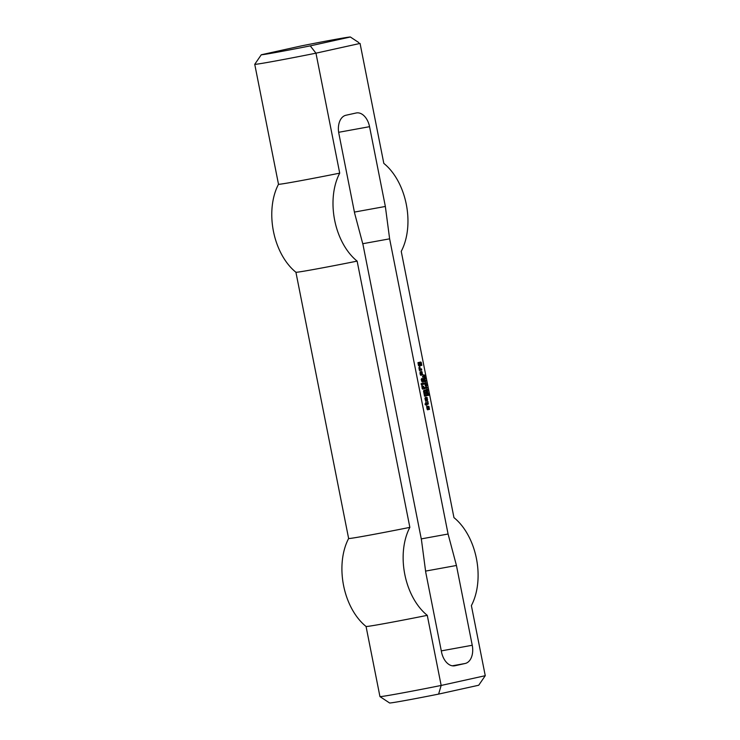 <?xml version="1.0" encoding="UTF-8"?>
<svg xmlns="http://www.w3.org/2000/svg" width="740" height="740" viewBox="0 0 740 740"><rect width="100%" height="100%" fill="white"/><g stroke="black" fill="none" stroke-linecap="round" stroke-linejoin="round"><path stroke-width="1.11" d="M427.008 393.236L427.526 393.125L427.036 392.052L426.832 393.273M426.851 392.367L427.322 391.858L426.712 391.969L426.971 392.607M427.322 391.858L428.358 393.255L426.888 393.578L426.666 392.367M428.358 393.255L426.888 393.56M426.721 388.241L427.072 389.064L426.721 388.241M425.315 385.605L426.841 385.577L425.315 385.605M426.841 385.577L425.371 385.882M425.463 384.717L426.619 384.458L425.204 385.068L426.055 383.311L424.853 383.274L426.314 382.95L425.149 384.772M426.379 383.255L424.899 383.542M426.675 384.745L425.204 385.05M424.371 379.195L424.529 379.75L423.992 378.982L425.463 378.658L424.14 379.241M425.519 378.945L424.122 379.222M424.612 377.668L424.668 376.817L424.27 377.714M424.464 377.354L423.696 377.123M424.011 377.067L423.779 377.77M424.381 377.974L423.724 377.021L424.612 376.531L425.176 377.761L423.983 378.038M425.176 377.761L424.288 378.149M424.964 376.669L424.362 376.78L424.566 377.872M427.988 401.57L427.498 401.663L427.988 401.57L428.136 404.225L426.776 404.521L426.407 405.307L426.129 404.669L425.278 404.826M426.814 405.095L426.314 405.187M426.73 404.651L426.212 404.743M426.776 404.521L425.296 404.854L425.028 403.864L425.963 403.42L425.74 401.95L426.555 403.402L427.628 403.171L427.489 401.681M428.136 404.225L426.166 404.632M428.404 403.698L427.526 404.336M427.655 403.096L427.794 403.809M426.555 403.402L425.925 403.504M426.462 403.309L425.953 403.402M426.194 401.968L425.704 402.061M426.499 399.341L425.583 398.49L425.824 399.72L426.971 399.461L426.693 397.667L427.193 397.556L427.406 400.534L425.833 400.886L425.343 400.294L424.917 398.166L426.009 397.232L426.212 399.387M426.101 397.325L425.491 397.436L425.694 398.453M427.406 400.534L425.815 400.867M427.637 399.785L426.795 400.645M427.193 397.556L426.703 397.639M425.824 399.72L425.25 399.822M425.731 399.628L425.232 399.711M425.537 398.62L425.028 398.712M426.767 395.78L424.519 396.159L423.53 391.136L423.826 390.368L425.62 389.971L425.842 391.09L424.187 391.451L424.335 392.589L426.083 392.32L426.351 393.31L424.658 393.8L424.806 394.929L426.545 394.661L426.814 395.65L424.594 396.233M426.814 395.65L426.157 395.891M426.638 394.762L426.027 394.873L426.203 395.761M424.899 395.031L424.316 395.132M424.806 394.929L424.298 395.021M424.603 393.93L424.103 394.022M424.658 393.8L426.305 393.43M426.351 393.31L425.694 393.541M426.175 392.413L425.565 392.524L425.74 393.421M424.436 392.681L423.854 392.783M424.335 392.589L423.835 392.681M424.14 391.58L423.632 391.673M424.187 391.451L425.842 391.09M425.889 390.961L425.223 391.201M425.713 390.063L425.102 390.174L425.278 391.072M421.782 374.033L421.911 375.05L420.764 375.3L420.274 374.718L420.079 371.841L421.661 371.489L422.151 372.081L422.346 374.958L421.523 372.692L420.616 373.006L420.903 374.107L421.782 374.033L420.755 375.282M420.903 374.107L420.2 374.125L420.81 374.014M420.616 373.006L419.996 373.117L420.2 374.125M420.662 372.877L419.996 373.117M421.523 372.692L420.052 372.988M422.568 374.209L421.93 374.394M422.151 372.081L421.541 372.192L421.957 374.32M421.06 371.628L421.541 372.192M421.911 375.05L421.3 375.161M421.967 374.921L421.347 375.032M424.492 383.921L422.632 384.43L422.429 383.329L424.224 382.932L424.492 383.921L423.835 384.162M424.316 383.033L423.706 383.144L423.881 384.032M424.446 384.051L422.651 384.449M422.707 380.591L421.8 379.74L422.087 380.841L423.234 380.591L423.363 378.575L423.668 381.655L422.096 382.007L421.18 379.296L422.272 378.353L422.559 380.61M422.364 378.445L421.754 378.556L421.948 379.583M423.668 381.655L422.078 381.988M423.9 380.906L423.058 381.766M423.456 378.677L422.956 378.76M422.087 380.841L421.513 380.943M421.994 380.749L421.486 380.841M421.8 379.74L421.291 379.833M419.978 364.515L419.83 363.386L420.422 363.368L420.44 365.699L419.071 366.004L418.442 365.44L417.961 362.637L420.755 362.017L421.291 362.48L421.8 365.403L420.81 363.053L418.803 363.497L419.071 364.839L419.978 364.515M419.071 364.839L418.359 364.848L418.979 364.737M418.757 363.627L418.146 363.738L418.359 364.848M418.803 363.497L418.146 363.738M420.81 363.053L418.193 363.608M421.846 365.273L421.347 365.366M421.291 362.48L420.773 363.062M420.163 362.147L420.681 362.591M420.44 365.699L419.053 365.986M420.736 364.931L419.821 365.81M420.422 363.368L419.811 363.479L420.126 365.042M422.078 384.578L421.365 384.735L421.088 383.746L421.856 383.459L422.133 384.449L421.347 384.717M422.133 384.449L421.467 384.689M421.948 383.551L421.338 383.662L421.513 384.56M423.123 377.002L422.623 377.113L422.892 376.235L422.614 377.095M422.993 376.327L422.494 376.42M428.404 408.943L428.173 409.692L427.11 409.229L426.629 406.417L427.674 408.637L427.924 406.14L428.96 406.491L429.468 409.405L428.404 407.074L428.404 408.943L427.572 409.784M429.514 409.285L429.006 409.368M428.96 406.491L428.451 407.12M427.674 408.637L427.008 408.702M427.48 408.452L426.971 408.536M427.082 406.436L426.592 406.528M428.173 409.692L427.6 409.821M423.604 386.225L423.104 386.308L423.604 386.225L423.872 387.557L425.111 387.399L425.334 388.519L422.559 389.12M425.38 388.389L424.714 388.63M425.204 387.501L424.594 387.612L424.769 388.5M423.964 387.658L423.345 387.769M423.872 387.557L423.363 387.649L423.104 386.336M425.334 388.519L422.577 389.138L421.846 385.679L422.374 385.679L422.364 387.889L423.363 387.668M422.457 387.991L421.948 388.084M422.549 386.567L421.883 386.807M422.374 385.679L421.819 385.781M421.782 385.901L421.939 386.678M421.68 370.093L419.432 370.472L418.886 367.678L419.848 366.883L419.839 369.094L421.439 368.862L421.726 369.963L419.506 370.546M421.726 369.963L421.069 370.204M421.532 368.955L420.921 369.066L421.115 370.074M419.932 369.195L419.321 369.306L419.839 369.094M419.663 368.206L419.053 368.317L419.229 369.204M419.71 368.076L419.053 368.317M420.07 367.993L419.099 368.187M420.117 367.873L419.46 368.104M419.941 366.975L419.33 367.086L419.506 367.983M425.25 381.359L425.759 380.776L425.065 380.453L424.51 381.368M424.557 381.045L425.121 380.453M425.574 380.471L424.002 380.795M424.964 380.591L424.455 380.564L424.964 380.591M425.065 381.396L424.113 381.442M425.01 380.166L425.74 380.341L425.852 381.294L424.695 381.766M425.296 380.85L425.241 381.405M425.852 381.294L424.871 381.664L424.409 381.072M425.454 381.858L425.805 382.682L425.454 381.858M423.752 375.199L423.946 376.096L424.02 375.263L423.382 375.263M424.862 375.476L424.039 375.097L424.307 376.114L423.595 376.253L423.521 375.023L424.686 375.06L424.575 375.985M423.299 374.949L423.77 374.94M424.307 376.114L423.382 376.493M423.733 375.707L423.696 376.225M424.075 375.088L423.428 375.208M425.916 387.742L426.444 387.631L425.953 386.558L425.74 387.779M426.231 386.363L427.267 387.76L425.805 388.084L425.889 387.113M427.267 387.76L426.434 387.621M426.656 387.871L425.796 388.065M426.73 391.099L427.877 390.84L426.471 391.451L427.322 389.693L426.111 389.656L427.581 389.332L426.407 391.155M427.637 389.638L426.166 389.925M427.933 391.127L426.462 391.432M427.304 394.873L427.193 394.133L427.628 395.354L428.266 393.819L428.293 395.456M428.627 394.513L427.757 394.106M428.099 394.05L427.859 395.521L427.128 394.929M428.571 395.41L428.46 394.559M454.425 665.843L454.934 665.75A16.271 10.48 79.7 0 1 454.675 665.797A16.271 10.48 79.7 0 1 441.53 652.06L425.74 572.279L421.467 539.913L363.016 244.718L354.645 213.259L338.855 133.478A16.271 10.48 -100.3 0 1 345.932 115.255L356.162 112.989A16.271 10.48 -100.3 0 1 356.412 112.942A16.271 10.48 -100.3 0 1 369.556 126.679L385.355 206.469L389.629 238.835L448.079 534.021L456.441 565.48L472.24 645.262L441.299 650.885M454.934 665.75L465.164 663.484A16.271 10.48 79.7 0 0 472.24 645.262M261.275 54.769L301.393 45.898A45.556 0.851 168.8 0 1 350.371 37L310.254 45.871A45.556 0.851 168.8 0 1 261.275 54.769L254.745 64.306A53.687 0.999 -11.2 0 0 315.962 53.178L360.065 43.429A53.687 0.999 -11.2 0 0 360.056 43.419L383.82 163.392A56.915 36.667 79.7 0 1 384.06 163.586A69.958 69.958 0 0 0 383.82 163.392M310.254 45.871L315.962 53.178L339.716 173.142A56.915 36.667 79.7 0 0 357.133 261.118L409.858 527.37A56.915 36.667 -100.3 0 0 427.276 615.347L441.16 685.453L438.607 694.101L478.724 685.231L485.255 675.694L441.16 685.453A53.687 0.999 168.8 0 1 379.944 696.581A53.687 0.999 168.8 0 1 379.935 696.571L381.202 697.422L379.944 696.581L366.06 626.475A53.687 0.999 -11.2 0 0 427.276 615.347M384.06 163.586A56.915 36.667 79.7 0 1 401.237 251.369L453.953 517.621A56.915 36.667 -100.3 0 1 454.194 517.815A56.915 36.667 -100.3 0 1 471.38 605.598L485.255 675.694M350.371 37L358.798 42.578M365.819 626.28A69.958 69.958 0 0 0 366.06 626.475A56.915 36.667 79.7 0 1 365.819 626.28A56.915 36.667 79.7 0 1 348.632 538.498L295.917 272.246A56.915 36.667 -100.3 0 1 295.676 272.052A56.915 36.667 -100.3 0 1 278.499 184.269L254.745 64.306M278.499 184.269A53.687 0.999 -11.2 0 0 339.716 173.142M438.607 694.101A45.556 0.851 -11.2 0 1 389.629 703L381.202 697.422M362.748 243.719L389.629 238.835M421.264 538.896L448.079 534.021M354.414 212.084L385.355 206.469M295.676 272.052A69.958 69.958 0 0 0 295.917 272.246A53.687 0.999 -11.2 0 0 357.133 261.118M425.583 571.095L456.441 565.48M348.632 538.498A53.687 0.999 -11.2 0 0 409.858 527.37M452.325 665.815L465.164 663.484M369.556 126.679L338.652 132.303M424.566 380.536L425.186 380.425M424.529 381.498L425.139 381.387"/></g></svg>
